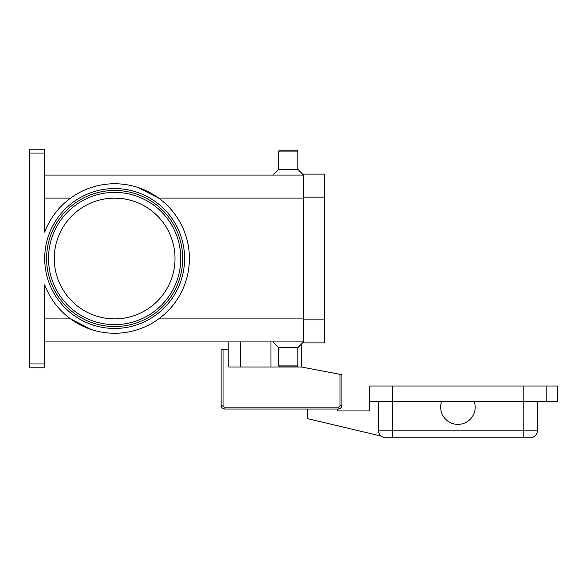 <?xml version="1.0" encoding="UTF-8"?>
<svg xmlns="http://www.w3.org/2000/svg" width="587" height="587" viewBox="0 0 587 587"><rect width="100%" height="100%" fill="white"/><g stroke="black" fill="none" stroke-linecap="round" stroke-linejoin="round"><path stroke-width="0.88" d="M184.597 258.5A69.956 69.956 0 0 1 114.648 328.456A69.956 69.956 0 0 1 44.693 258.5A69.956 69.956 0 0 0 114.648 328.456A69.956 69.956 0 0 0 184.597 258.5A69.956 69.956 0 0 0 114.648 188.552A69.956 69.956 0 0 0 44.693 258.5M223.031 349.588L221.108 349.588L221.108 405.199A3.838 3.838 0 0 0 224.946 409.036L338.083 409.036A3.838 3.838 0 0 0 341.92 405.199L341.92 374.711L340.005 374.345L340.005 405.199A1.915 1.915 0 0 1 338.083 407.121L224.946 407.121A1.915 1.915 0 0 1 223.031 405.199L223.031 349.588L228.783 349.588L228.783 341.92M474.208 412.874A17.258 17.258 0 0 1 452.181 423.388A17.258 17.258 0 0 1 441.666 401.369L474.208 401.369A17.258 17.258 0 0 1 474.208 412.874M378.351 401.369L378.351 430.132A7.668 7.668 0 0 0 386.026 437.799L529.848 437.799A7.668 7.668 0 0 0 535.271 435.554A7.668 7.668 0 0 1 529.848 437.799M44.693 341.92L303.567 341.92L297.814 347.673L297.814 365.892L296.853 366.846L279.595 366.846L278.642 365.892L278.642 347.673L272.889 341.92M297.814 365.892L278.642 365.892M297.814 347.673L278.642 347.673M44.693 175.087L303.567 175.087L297.814 169.335L297.814 151.116L296.853 150.162L279.595 150.162L278.642 151.116L278.642 169.335L272.889 175.087M175.014 258.5A60.366 60.366 0 0 0 114.648 198.135A60.366 60.366 0 0 0 54.275 258.5A60.366 60.366 0 0 0 114.648 318.873A60.366 60.366 0 0 0 175.014 258.5M114.648 190.467A68.033 68.033 0 0 1 182.682 258.5A68.033 68.033 0 0 1 114.648 326.541A68.033 68.033 0 0 1 46.608 258.5A68.033 68.033 0 0 1 114.648 190.467A68.033 68.033 0 0 1 182.682 258.5A68.033 68.033 0 0 1 114.648 326.541M102.872 184.692A74.747 74.747 0 0 1 189.396 258.5A74.747 74.747 0 0 1 44.693 284.842L44.693 363.969L29.35 363.969L29.35 153.038L44.693 153.038L44.693 149.201L29.35 149.201L29.35 153.038M91.124 329.454L70.616 318.91L44.693 318.91M138.165 187.554L158.673 198.098L303.567 198.098M29.35 363.969L29.35 367.807L44.693 367.807L44.693 363.969M44.693 153.038L44.693 232.166A74.747 74.747 0 0 1 114.648 183.753M297.814 169.335L278.642 169.335M297.814 151.116L278.642 151.116M537.516 401.369L537.516 430.132A7.668 7.668 0 0 1 535.271 435.554A7.668 7.668 0 0 0 537.516 430.132L523.134 430.132L523.134 437.799M546.145 401.369L546.145 386.026L557.65 386.026L557.65 401.369L474.208 401.369M441.666 401.369L369.722 401.369L369.722 386.026L546.145 386.026M337.32 409.036L337.32 410.951L369.722 410.951L369.722 401.369M381.22 436.104L308.879 418.971A1.915 1.915 0 0 1 307.405 417.108L307.405 409.036M303.567 197.144L303.567 342.881L324.662 342.881L324.662 174.126L303.567 174.126L303.567 197.144L324.662 197.144M301.652 343.835L301.652 367.044L340.005 374.345M301.652 367.044L228.783 367.044L228.783 349.588M240.288 367.044L240.288 341.92M180.767 258.5A66.118 66.118 0 0 0 114.648 192.382A66.118 66.118 0 0 0 48.523 258.5A66.118 66.118 0 0 0 114.648 324.626A66.118 66.118 0 0 0 180.767 258.5M221.108 405.199L223.031 405.199M340.005 405.199L341.92 405.199A3.838 3.838 0 0 1 338.083 409.036L338.083 407.121M224.946 409.036L224.946 407.121M270.967 367.044L270.967 341.92M523.134 386.026L523.134 430.132L378.351 430.132A7.668 7.668 0 0 0 386.026 437.799M392.74 386.026L392.74 437.799M70.616 198.098L44.693 198.098M303.567 318.91L158.673 318.91M303.567 319.864L324.662 319.864"/></g></svg>
